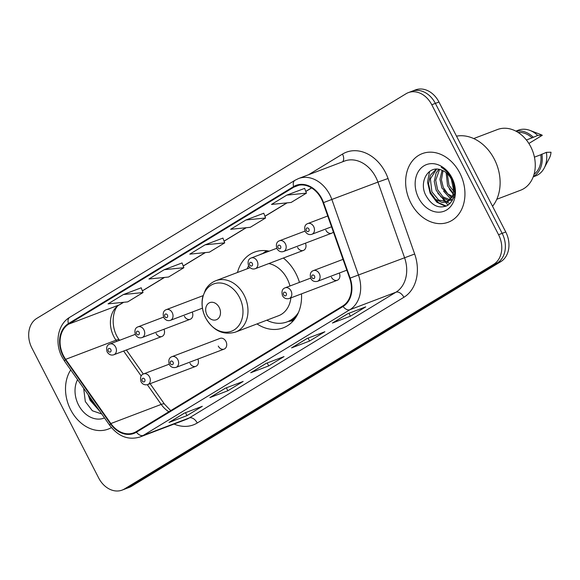 <?xml version="1.0" encoding="UTF-8"?>
<svg xmlns="http://www.w3.org/2000/svg" width="580" height="580" viewBox="0 0 580 580"><rect width="100%" height="100%" fill="white"/><g stroke="black" fill="none" stroke-linecap="round" stroke-linejoin="round"><path stroke-width="0.87" d="M257.005 323.923A40.498 31.472 -110.8 0 0 283.214 327.86A40.498 31.472 -110.8 0 0 301.491 293.864M299.454 282.38A40.498 31.472 -110.8 0 0 295.894 273.535A40.498 31.472 -110.8 0 0 283.344 258.035M218.268 346.079A5.728 4.451 -110.8 0 0 224.134 349.102A5.728 4.451 -110.8 0 0 225.932 341.417A5.728 4.451 -110.8 0 0 220.067 338.387L171.97 356.671A5.728 4.451 69.2 0 1 177.835 359.694A5.728 4.451 69.2 0 1 176.037 367.387L224.134 349.102M331.441 277.226A5.728 4.451 -110.8 0 0 337.306 280.256A5.728 4.451 -110.8 0 0 339.322 273.028M189.979 363.29A5.728 4.451 -110.8 0 0 195.844 366.313A5.728 4.451 -110.8 0 0 197.86 359.092M325.829 230.173A5.728 4.451 -110.8 0 0 331.695 233.204A5.728 4.451 -110.8 0 0 333.355 231.913M297.54 247.385A5.728 4.451 -110.8 0 0 303.405 250.415A5.728 4.451 -110.8 0 0 305.413 243.187M184.368 316.238A5.728 4.451 -110.8 0 0 190.233 319.261A5.728 4.451 -110.8 0 0 192.241 312.04M156.071 333.449A5.728 4.451 -110.8 0 0 161.936 336.473A5.728 4.451 -110.8 0 0 163.951 329.251M269.185 251.155A40.498 31.472 -110.8 0 0 254.439 252.14A40.498 31.472 -110.8 0 0 237.459 272.491M122.148 490.093L129.34 487.36A22.924 17.813 -110.8 0 0 131.631 486.236L500.873 261.602A22.924 17.813 -110.8 0 0 505.753 231.978L438.966 102.015A22.924 17.813 -110.8 0 0 415.498 89.907L411.901 91.278A22.924 17.813 -110.8 0 1 435.37 103.385A22.924 17.813 -110.8 0 0 411.901 91.278L408.305 92.641A22.924 17.813 -110.8 0 0 406.014 93.764L36.779 318.398A22.924 17.813 -110.8 0 0 31.893 348.022L98.68 477.985A22.924 17.813 -110.8 0 0 122.148 490.093A22.924 17.813 -110.8 0 0 124.439 488.969L493.682 264.335A22.924 17.813 -110.8 0 0 498.561 234.712L431.774 104.748A22.924 17.813 -110.8 0 0 408.305 92.641M125.744 488.723A22.924 17.813 -110.8 0 0 128.035 487.606L497.277 262.972A22.924 17.813 -110.8 0 0 502.157 233.341L435.37 103.385L502.157 233.341A22.924 17.813 -110.8 0 1 497.277 262.972L128.035 487.606A22.924 17.813 -110.8 0 1 125.744 488.723M70.651 409.741A36.678 28.507 -110.8 0 0 108.192 429.113A36.678 28.507 -110.8 0 0 111.425 427.576A36.678 28.507 -110.8 0 1 108.192 429.113A36.678 28.507 -110.8 0 1 70.651 409.741A36.678 28.507 -110.8 0 1 70.731 369.931A36.678 28.507 -110.8 0 0 70.651 409.741M410.778 202.819A36.678 28.507 -110.8 0 0 448.325 222.191A36.678 28.507 -110.8 0 0 459.802 172.992A36.678 28.507 -110.8 0 0 422.262 153.62A36.678 28.507 -110.8 0 0 410.778 202.819A36.678 28.507 -110.8 0 0 448.325 222.191A36.678 28.507 -110.8 0 0 459.802 172.992A36.678 28.507 -110.8 0 0 422.262 153.62A36.678 28.507 -110.8 0 0 410.778 202.819M63.488 355.736A24.454 19.002 69.2 0 1 68.694 324.133L293.915 187.115A24.454 19.002 69.2 0 1 296.358 185.919A24.454 19.002 69.2 0 1 323.075 202.746L349.682 278.255A24.454 19.002 69.2 0 1 342.787 305.943L136.155 431.65A24.454 19.002 69.2 0 1 133.704 432.847A24.454 19.002 69.2 0 1 110.86 423.545L65.663 359.346A24.454 19.002 69.2 0 1 63.488 355.736M63.075 355.982A25.063 19.481 -110.8 0 0 65.315 359.68L110.504 423.886A25.063 19.481 -110.8 0 0 136.43 432.194L343.063 306.486A25.063 19.481 -110.8 0 0 350.131 278.103L323.524 202.594A25.063 19.481 -110.8 0 0 293.639 186.571L68.418 323.589A25.063 19.481 -110.8 0 0 63.075 355.982M304.63 188.384L286.817 195.119L271.498 204.436L291.117 202.463L306.436 193.14L304.616 188.355M263.777 213.237L245.963 219.972L230.637 229.296L250.263 227.317L265.582 217.993L263.762 213.208M141.208 287.81L123.395 294.538L108.069 303.862L127.694 301.883L143.013 292.559L141.194 287.774M182.062 262.95L164.249 269.685L148.929 279.002L168.548 277.03L183.867 267.706L182.047 262.921M222.916 238.097L205.102 244.825L189.783 254.149L209.402 252.169L224.721 242.853L222.908 238.061M347.761 313.707L365.741 306.871L350.421 316.194L332.442 323.031L347.761 313.707M225.192 388.274L243.172 381.437L227.853 390.76L209.873 397.597L225.192 388.274M184.338 413.127L202.319 406.297L186.999 415.613L169.019 422.45L184.338 413.127M306.907 338.56L324.887 331.731L309.568 341.047L291.588 347.884L306.907 338.56M266.053 363.421L284.033 356.584L268.707 365.907L250.727 372.737L266.053 363.421M268.707 365.907L267.206 362.978M251.314 372.418A6.112 3.806 -121.3 0 1 251.125 372.548A6.112 3.806 -121.3 0 1 250.727 372.737M309.568 341.047L308.06 338.125M292.168 347.565A6.112 3.806 -121.3 0 1 291.979 347.688A6.112 3.806 -121.3 0 1 291.588 347.884M186.999 415.613L185.491 412.692M169.599 422.131A6.112 3.806 -121.3 0 1 169.411 422.254A6.112 3.806 -121.3 0 1 169.019 422.45M227.853 390.76L226.352 387.832M210.453 397.278A6.112 3.806 -121.3 0 1 210.264 397.401A6.112 3.806 -121.3 0 1 209.873 397.597M350.421 316.194L348.921 313.265M333.021 322.712A6.112 3.806 -121.3 0 1 332.833 322.835A6.112 3.806 -121.3 0 1 332.442 323.031M205.102 244.825L224.721 242.853M164.249 269.685L183.867 267.706M123.395 294.538L143.013 292.559M245.963 219.972L265.582 217.993M286.817 195.119L306.436 193.14M97.259 407.624L90.328 399.301L89.204 396.176M77.561 379.639A24.918 19.365 -110.8 0 0 78.51 404.956A24.918 19.365 -110.8 0 0 104.509 417.919M83.672 388.317L85.311 401.548L92.35 410.749L101.739 413.982M98.999 410.096L91.995 402.346M99.898 411.372L90.031 400.214L88.109 394.625M219.211 307.458A9.171 7.127 -110.8 0 0 208.909 303.064A9.171 7.127 -110.8 0 0 206.958 314.911A9.171 7.127 -110.8 0 0 217.261 319.305A9.171 7.127 -110.8 0 0 219.211 307.458M289.957 285.991A27.506 21.38 -110.8 0 0 287.209 278.813A27.506 21.38 -110.8 0 0 268.808 263.559M263.465 253.329A36.294 28.21 -110.8 0 0 261.326 254.018A36.294 28.21 -110.8 0 0 259.26 254.932M248.573 265.821A36.294 28.21 -110.8 0 0 247.247 268.772M265.263 252.648A36.294 28.21 -110.8 0 0 263.124 253.337L261.326 254.018M266.793 320.204A36.294 28.21 -110.8 0 0 287.114 321.878L288.912 321.197A36.294 28.21 -110.8 0 0 296.51 316.361M287.114 321.878A36.294 28.21 -110.8 0 0 298.504 312.424M235.509 332.094A27.506 21.38 -110.8 0 0 244.122 295.191A27.506 21.38 -110.8 0 0 215.963 280.662C211.562 282.38 208.082 285.367 205.537 289.623L202.601 297.359C201.282 304.362 202.297 311.221 205.661 317.949C213.23 330.76 223.184 335.472 235.509 332.094L278.596 315.716A27.506 21.38 -110.8 0 0 290.877 297.902M492.55 206.292A41.26 32.067 -110.8 0 0 494.334 159.166A41.26 32.067 -110.8 0 0 456.503 136.148M496.784 199.274L520.55 190.247A32.473 25.237 -110.8 0 0 530.714 146.682A32.473 25.237 -110.8 0 0 497.473 129.528L473.708 138.562M453.379 193.408L447.579 185.868L446.129 172.688M455.394 193.299L449 185.332L447.26 173.681M453.466 198.135L452.654 197.983M451.748 197.737L441.873 188.043L439.966 179.271L442.105 170.295M454.727 197.555L447.833 193.938L443.301 187.499L441.409 179.829L443.04 170.708M452.552 199.825L450.305 200.361M449.507 200.412L447.796 200.31L441.17 197.099L436.167 190.211L434.253 181.438L436.08 173.087L438.741 169.316M450.109 199.861L442.997 196.895L437.596 189.667L435.696 180.293L439.538 169.476M453.69 190.472L451.334 179.176C448.891 174.594 445.585 171.549 441.409 170.034C428.794 164.684 418.89 181.257 425.445 194.626C431.382 205.603 438.741 209.22 447.513 205.472C455.097 199.745 456.699 191.045 452.32 179.372L451.755 178.212C449.13 173.217 445.607 169.577 441.177 167.286C445.686 170.041 449.145 173.848 451.537 178.705C453.48 182.823 454.198 186.745 453.69 190.472L452.683 195.823L446.846 201.992L442.083 202.478L435.457 199.274L430.454 192.379L428.548 183.606L430.367 175.254L436.211 169.157M454.582 193.749L448.275 201.448L446.846 201.992M447.55 201.695L438.719 200.078L431.882 191.835L430.382 178.887L436.493 169.287M418.637 198.034A24.918 19.365 -110.8 0 0 446.636 209.975A24.918 19.365 -110.8 0 0 451.943 177.777A24.918 19.365 -110.8 0 0 423.951 165.837A24.918 19.365 -110.8 0 0 418.637 198.034M534.057 174.304A22.924 17.813 -110.8 0 0 540.77 154.751L534.434 157.158M533.223 176.842L535.681 175.914A24.454 19.002 -110.8 0 0 544.25 167.99L549.47 157.941A15.283 11.875 -110.8 0 0 551 152.221L546.382 152.359L540.77 154.751M544.25 167.99A24.454 19.002 -110.8 0 0 546.382 152.359M533.31 176.61A24.454 19.002 -110.8 0 0 541.887 154.07M526.393 139.99L532.077 137.83A22.924 17.813 -110.8 0 0 518.158 132.472M442.293 197.99A41.26 32.067 -110.8 0 0 444.041 200.426M445.607 202.362A41.26 32.067 -110.8 0 0 448.123 205.095M528.873 143.47L542.3 135.299A15.283 11.875 -110.8 0 0 540.546 134.466L529.975 130.428A24.454 19.002 -110.8 0 0 518.303 130.196L515.852 131.131M532.077 137.83L537.689 135.437A24.454 19.002 -110.8 0 0 529.975 130.428M537.689 135.437L542.3 135.299M533.194 137.148A24.454 19.002 -110.8 0 0 516.07 131.247M446.303 206.081L438.538 202.746L432.122 195.424M450.065 203.507L446.593 202.087M446.339 201.949L437.835 193.249M452.052 199.781L451.436 199.418M450.841 199.034L443.54 191.081M453.219 194.112L449.253 188.913M445.614 206.357L436.827 202.224L430.157 193.292L427.525 182.142L429.584 171.434M131.631 486.236L124.439 488.969M438.966 102.015L431.774 104.748M505.753 231.978L498.561 234.712M500.873 261.602L493.682 264.335M68.694 324.133L119.038 304.993A24.454 19.002 -110.8 0 0 113.832 336.596A24.454 19.002 -110.8 0 0 116.014 340.206L116.819 341.359M308.517 174.754L342.49 154.084A7.641 4.763 -121.3 0 1 342.613 161.798M342.49 154.084A38.208 29.689 69.2 0 1 385.424 172.398A38.208 29.689 69.2 0 1 388.056 178.51L414.664 254.018A38.208 29.689 69.2 0 1 403.89 297.286L197.258 422.994A38.208 29.689 69.2 0 1 174.065 424.045M323.524 202.594L377.928 182.106A30.566 23.751 -110.8 0 0 375.818 177.212A30.566 23.751 -110.8 0 0 344.535 161.066L298.504 178.56A30.566 23.751 69.2 0 1 331.898 199.6L358.505 275.108A30.566 23.751 69.2 0 1 349.885 309.72L143.253 435.428A7.641 4.763 -121.3 0 1 136.43 432.194M293.639 186.571A7.641 4.763 -121.3 0 1 294.952 180.3L69.738 317.318C57.833 324.126 54.44 342.918 62.024 356.961L64.619 361.253A7.641 1.501 -35.1 0 1 65.315 359.68M343.063 306.486A7.641 4.763 58.7 0 0 349.885 309.72L395.915 292.226A30.566 23.751 -110.8 0 0 404.536 257.614L377.928 182.106L388.056 178.51M350.131 278.103L414.664 254.018M64.619 361.253L109.809 425.452A7.641 1.501 -35.1 0 1 110.504 423.886M197.258 422.994A7.641 4.763 -121.3 0 0 189.283 417.934L143.253 435.428A30.566 23.751 69.2 0 1 140.193 436.921L186.224 419.427A30.566 23.751 -110.8 0 0 189.283 417.934L395.915 292.226A7.641 4.763 -121.3 0 1 403.89 297.286M69.738 317.318A7.641 4.763 58.7 0 0 68.418 323.589M293.915 187.115L298.983 185.187M311.54 187.884L305.776 191.393M286.882 202.884L264.915 216.253M246.021 227.744L224.061 241.106M205.168 252.597L183.207 265.959M164.314 277.457L142.346 290.819M123.453 302.31L119.038 304.993A13.753 8.569 -121.3 0 0 119.929 304.565C113.39 306.45 109.033 326.489 119.291 339.916A13.753 2.704 144.9 0 0 116.014 340.206L65.663 359.346M110.86 423.545L161.204 404.412A24.454 19.002 -110.8 0 0 168.874 411.749M123.634 351.038L141.172 375.956M147.349 384.728L161.204 404.412A13.753 2.704 144.9 0 1 164.488 404.115L170.716 410.625M239.446 297.308A25.273 19.64 -110.8 0 0 211.055 285.2A25.273 19.64 -110.8 0 0 205.668 317.862A25.273 19.64 -110.8 0 0 234.059 329.969A25.273 19.64 -110.8 0 0 239.446 297.308M268.613 251.038A36.634 28.471 -110.8 0 0 262.704 253.496M288.492 321.356A36.634 28.471 -110.8 0 0 294.546 319.268M115.638 347.072A5.728 4.451 69.2 0 1 113.84 354.757C111.215 355.627 108.975 354.677 107.133 351.922C105.988 347.681 106.865 345.056 109.772 344.041A5.728 4.451 69.2 0 1 115.638 347.072M108.279 351.031A1.907 1.486 -110.8 0 0 110.425 351.944A1.907 1.486 -110.8 0 0 110.831 349.479A1.907 1.486 -110.8 0 0 108.685 348.558A1.907 1.486 -110.8 0 0 108.279 351.031M143.927 329.853A5.728 4.451 69.2 0 1 142.136 337.546C139.504 338.415 137.264 337.466 135.423 334.711C134.277 330.469 135.162 327.845 138.062 326.83A5.728 4.451 69.2 0 1 143.927 329.853M136.576 333.819A1.907 1.486 -110.8 0 0 138.721 334.732A1.907 1.486 -110.8 0 0 139.127 332.267A1.907 1.486 -110.8 0 0 136.981 331.347A1.907 1.486 -110.8 0 0 136.576 333.819M172.224 312.642A5.728 4.451 69.2 0 1 170.426 320.334C167.794 321.197 165.561 320.254 163.719 317.499C162.574 313.258 163.451 310.633 166.358 309.618A5.728 4.451 69.2 0 1 172.224 312.642M164.865 316.607A1.907 1.486 -110.8 0 0 167.011 317.521A1.907 1.486 -110.8 0 0 167.417 315.049A1.907 1.486 -110.8 0 0 165.271 314.135A1.907 1.486 -110.8 0 0 164.865 316.607M257.099 261.007A5.728 4.451 69.2 0 1 255.309 268.692C252.677 269.562 250.437 268.62 248.595 265.857C247.45 261.623 248.334 258.992 251.234 257.977A5.728 4.451 69.2 0 1 257.099 261.007M249.748 264.966A1.907 1.486 -110.8 0 0 251.894 265.887A1.907 1.486 -110.8 0 0 252.3 263.414A1.907 1.486 -110.8 0 0 250.154 262.501A1.907 1.486 -110.8 0 0 249.748 264.966M285.396 243.796A5.728 4.451 69.2 0 1 283.598 251.481C280.966 252.351 278.733 251.408 276.885 248.646C275.746 244.405 276.624 241.78 279.524 240.765A5.728 4.451 69.2 0 1 285.396 243.796M278.037 247.754A1.907 1.486 -110.8 0 0 280.183 248.668A1.907 1.486 -110.8 0 0 280.589 246.203A1.907 1.486 -110.8 0 0 278.443 245.289A1.907 1.486 -110.8 0 0 278.037 247.754M313.686 226.584A5.728 4.451 69.2 0 1 311.895 234.269C309.263 235.139 307.023 234.189 305.181 231.435C304.036 227.193 304.921 224.569 307.82 223.554A5.728 4.451 69.2 0 1 313.686 226.584M306.334 230.543A1.907 1.486 -110.8 0 0 308.48 231.456A1.907 1.486 -110.8 0 0 308.886 228.991A1.907 1.486 -110.8 0 0 306.74 228.07A1.907 1.486 -110.8 0 0 306.334 230.543M169.157 364.196L143.673 373.882A5.728 4.451 69.2 0 1 149.538 376.913A5.728 4.451 69.2 0 1 147.748 384.598L195.844 366.313M144.739 379.32A1.907 1.486 -110.8 0 0 142.593 378.399A1.907 1.486 -110.8 0 0 142.187 380.872A1.907 1.486 -110.8 0 0 144.333 381.785A1.907 1.486 -110.8 0 0 144.739 379.32M173.036 362.101A1.907 1.486 -110.8 0 0 170.89 361.188A1.907 1.486 -110.8 0 0 170.476 363.66A1.907 1.486 -110.8 0 0 172.623 364.574A1.907 1.486 -110.8 0 0 173.036 362.101M310.626 278.132L285.142 287.818A5.728 4.451 69.2 0 1 291.008 290.848A5.728 4.451 69.2 0 1 289.21 298.533L337.306 280.256M286.201 293.255A1.907 1.486 -110.8 0 0 284.055 292.342A1.907 1.486 -110.8 0 0 283.649 294.807A1.907 1.486 -110.8 0 0 285.795 295.727A1.907 1.486 -110.8 0 0 286.201 293.255M343.026 259.361L313.432 270.606A5.728 4.451 69.2 0 1 319.297 273.637A5.728 4.451 69.2 0 1 317.507 281.322L346.833 270.171M314.498 276.044A1.907 1.486 -110.8 0 0 312.352 275.13A1.907 1.486 -110.8 0 0 311.946 277.595A1.907 1.486 -110.8 0 0 314.092 278.509A1.907 1.486 -110.8 0 0 314.498 276.044M109.809 425.452C118.407 436.617 128.535 440.438 140.193 436.921M298.504 178.56L294.952 180.3M119.291 339.916L119.574 340.315M126.382 349.986L143.311 374.035M150.111 383.699L164.488 404.115M311.627 187.942L305.805 191.48M287.093 202.869L264.951 216.333M246.232 227.722L224.09 241.193M205.378 252.575L183.237 266.046M164.524 277.436L142.383 290.899M123.663 302.289L119.929 304.565M266.256 363.341L251.125 372.548M225.402 388.194L210.264 397.401M184.549 413.054L169.411 422.254M307.117 338.481L291.979 347.688M347.971 313.628L332.833 322.835M250.052 267.706L215.963 280.662M288.347 321.407L293.335 320.747M262.559 253.554L266.727 250.741M161.936 336.473L113.84 354.757M135.256 334.356L109.772 344.041M190.233 319.261L142.136 337.546M163.546 317.144L138.062 326.83M202.435 308.168L170.426 320.334M203 295.691L166.358 309.618M303.405 250.415L255.309 268.692M276.718 248.291L251.234 257.977M331.695 233.204L283.598 251.481M305.015 231.079L279.524 240.765M331.55 226.794L311.895 234.269M327.736 215.985L307.82 223.554M143.673 373.882C140.773 374.897 139.896 377.522 141.034 381.763C142.484 384.315 144.717 385.265 147.748 384.598M171.97 356.671C169.063 357.686 168.185 360.31 169.331 364.552C170.774 367.104 173.014 368.046 176.037 367.387M285.142 287.818C282.235 288.833 281.358 291.464 282.504 295.699C283.946 298.258 286.187 299.2 289.21 298.533M313.432 270.606C310.532 271.621 309.647 274.246 310.793 278.487C312.243 281.046 314.476 281.989 317.507 281.322"/></g></svg>
